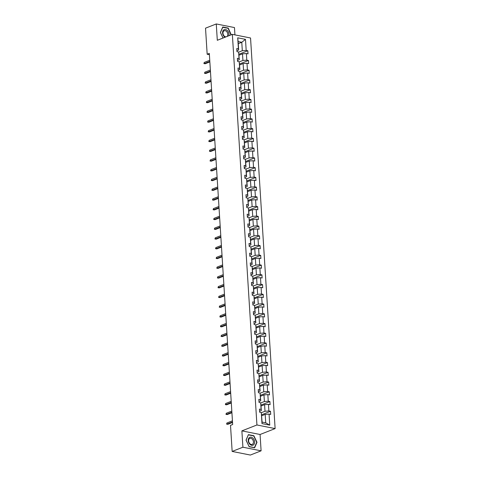 <?xml version="1.0" encoding="UTF-8"?>
<svg xmlns="http://www.w3.org/2000/svg" width="479" height="479" viewBox="0 0 479 479"><rect width="100%" height="100%" fill="white"/><g stroke="black" fill="none" stroke-linecap="round" stroke-linejoin="round"><path stroke-width="0.72" d="M234.932 34.889L234.471 27.566L216.274 23.95L205.527 28.171L207.167 54.247L209.395 54.69M275.12 428.585L250.547 37.991L232.357 34.374L256.93 424.975L275.12 428.585L260.073 434.495L241.877 430.878L242.907 447.212L261.097 450.829L260.073 434.495M261.097 450.829L250.349 455.05L232.153 451.434L242.907 447.212M238.65 52.157L242.314 50.714L241.781 42.284L245.488 39.362L246.182 50.415L247.829 50.744L238.937 54.235M238.273 43.661L241.781 42.284L238.141 41.559L238.674 49.996L236.901 50.69M242.314 50.714L246.182 50.415M239.261 61.899L242.925 60.462L242.506 53.84L246.38 53.54L248.026 53.87L247.829 50.744M246.38 53.54L246.799 60.162L248.445 60.492L239.554 63.976M239.871 71.646L243.536 70.203L243.122 63.581L246.99 63.288L248.637 63.611L248.445 60.492M246.99 63.288L247.409 69.904L249.056 70.233L240.165 73.724M240.488 81.388L244.152 79.951L243.733 73.329L247.607 73.03L249.254 73.359L249.056 70.233M247.607 73.03L248.02 79.652L249.667 79.981L240.781 83.466M241.099 91.136L244.763 89.693L244.35 83.071L248.218 82.777L249.864 83.101L249.667 79.981M248.218 82.777L248.637 89.393L250.283 89.723L241.392 93.213M241.715 100.877L245.38 99.44L244.961 92.818L248.835 92.519L250.481 92.848L250.283 89.723M248.835 92.519L249.248 99.141L250.894 99.47L242.003 102.955M242.326 110.625L245.99 109.182L245.571 102.56L249.445 102.267L251.092 102.59L250.894 99.47M249.445 102.267L249.864 108.883L251.511 109.212L242.619 112.703M242.937 120.367L246.601 118.93L246.188 112.308L250.056 112.008L251.703 112.337L251.511 109.212M250.056 112.008L250.475 118.63L252.122 118.96L243.23 122.444M243.554 130.108L247.218 128.671L246.799 122.049L250.673 121.756L252.319 122.079L252.122 118.96M250.673 121.756L251.086 128.372L252.732 128.701L243.847 132.192M244.164 139.856L247.829 138.419L247.415 131.797L251.283 131.497L252.93 131.827L252.732 128.701M251.283 131.497L251.703 138.12L253.349 138.449L244.458 141.934M244.781 149.598L248.445 148.161L248.026 141.539L251.9 141.245L253.547 141.568L253.349 138.449M251.9 141.245L252.313 147.861L253.96 148.191L245.068 151.681M245.392 159.345L249.056 157.908L248.637 151.286L252.511 150.987L254.157 151.316L253.96 148.191M252.511 150.987L252.924 157.609L254.577 157.938L245.685 161.423M246.002 169.087L249.667 167.65L249.254 161.028L253.122 160.728L254.768 161.058L254.577 157.938M253.122 160.728L253.541 167.351L255.187 167.68L246.296 171.171M246.619 178.835L250.283 177.398L249.864 170.775L253.738 170.476L255.385 170.805L255.187 167.68M253.738 170.476L254.151 177.098L255.798 177.428L246.913 180.912M247.23 188.576L250.894 187.139L250.481 180.517L254.349 180.218L255.996 180.547L255.798 177.428M254.349 180.218L254.768 186.84L256.415 187.169L247.523 190.66M247.841 198.324L251.505 196.887L251.092 190.265L254.96 189.965L256.612 190.295L256.415 187.169M254.96 189.965L255.379 196.588L257.025 196.911L248.134 200.402M248.457 208.066L252.122 206.629L251.703 200.006L255.576 199.707L257.223 200.036L257.025 196.911M255.576 199.707L255.99 206.329L257.642 206.659L248.751 210.149M249.068 217.813L252.732 216.376L252.319 209.754L256.187 209.455L257.834 209.784L257.642 206.659M256.187 209.455L256.606 216.077L258.253 216.4L249.361 219.891M249.685 227.555L253.349 226.118L252.93 219.496L256.804 219.196L258.45 219.526L258.253 216.4M256.804 219.196L257.217 225.819L258.864 226.148L249.978 229.639M250.295 237.303L253.96 235.866L253.541 229.243L257.415 228.944L259.061 229.273L258.864 226.148M257.415 228.944L257.834 235.566L259.48 235.89L250.589 239.38M250.906 247.044L254.571 245.607L254.157 238.985L258.025 238.686L259.678 239.015L259.48 235.89M258.025 238.686L258.444 245.308L260.091 245.637L251.2 249.128M251.523 256.792L255.187 255.355L254.768 248.733L258.642 248.433L260.289 248.763L260.091 245.637M258.642 248.433L259.055 255.056L260.708 255.379L251.816 258.87M252.134 266.534L255.798 265.097L255.385 258.474L259.253 258.175L260.899 258.504L260.708 255.379M259.253 258.175L259.672 264.797L261.318 265.127L252.427 268.617M252.75 276.281L256.415 274.844L255.996 268.222L259.869 267.923L261.516 268.252L261.318 265.127M259.869 267.923L260.283 274.545L261.929 274.868L253.044 278.359M253.361 286.023L257.025 284.586L256.606 277.964L260.48 277.664L262.127 277.994L261.929 274.868M260.48 277.664L260.899 284.286L262.546 284.616L253.654 288.107M253.972 295.771L257.636 294.334L257.223 287.711L261.091 287.412L262.737 287.741L262.546 284.616M261.091 287.412L261.51 294.034L263.157 294.357L254.265 297.848M254.588 305.512L258.253 304.075L257.834 297.453L261.708 297.154L263.354 297.483L263.157 294.357M261.708 297.154L262.121 303.776L263.767 304.105L254.882 307.596M255.199 315.26L258.864 313.823L258.45 307.201L262.318 306.901L263.965 307.231L263.767 304.105M262.318 306.901L262.737 313.523L264.384 313.847L255.493 317.337M255.816 325.001L259.48 323.565L259.061 316.942L262.935 316.643L264.582 316.972L264.384 313.847M262.935 316.643L263.348 323.265L264.995 323.594L256.103 327.085M256.427 334.749L260.091 333.312L259.672 326.69L263.546 326.391L265.192 326.714L264.995 323.594M263.546 326.391L263.965 333.013L265.611 333.336L256.72 336.827M257.037 344.491L260.702 343.054L260.289 336.432L264.157 336.132L265.803 336.462L265.611 333.336M264.157 336.132L264.576 342.754L266.222 343.084L257.331 346.574M257.654 354.238L261.318 352.801L260.899 346.179L264.773 345.88L266.42 346.203L266.222 343.084M264.773 345.88L265.186 352.502L266.833 352.825L257.947 356.316M258.265 363.98L261.929 362.543L261.516 355.921L265.384 355.622L267.031 355.951L266.833 352.825M265.384 355.622L265.803 362.244L267.45 362.573L258.558 366.064M258.882 373.728L262.546 372.291L262.127 365.669L266.001 365.369L267.647 365.693L267.45 362.573M266.001 365.369L266.414 371.991L268.06 372.315L259.169 375.805M259.492 383.469L263.157 382.032L262.737 375.41L266.611 375.111L268.258 375.44L268.06 372.315M266.611 375.111L267.031 381.733L268.677 382.062L259.786 385.553M260.103 393.217L263.767 391.774L263.354 385.158L267.222 384.859L268.869 385.182L268.677 382.062M267.222 384.859L267.641 391.481L269.288 391.804L260.396 395.295M260.72 402.959L264.384 401.522L263.965 394.9L267.839 394.6L269.485 394.93L269.288 391.804M267.839 394.6L268.252 401.222L269.899 401.552L261.013 405.042M261.33 412.706L264.995 411.263L264.582 404.647L268.45 404.348L270.096 404.671L269.899 401.552M268.45 404.348L268.869 410.97L270.515 411.293L261.624 414.784M269.066 414.09L269.761 425.148L261.989 423.604L261.294 412.545L262.085 422.101L265.725 422.825L265.192 414.389L269.066 414.09L270.713 414.419L270.515 411.293M261.097 409.425L260.684 402.803L261.354 410.545L261.097 409.425L259.45 409.096L259.648 412.221L261.294 412.545M260.486 399.678L260.067 393.055L260.744 400.797L260.486 399.678L258.84 399.354L259.037 402.474L260.684 402.803M259.869 389.936L259.456 383.314L260.133 391.056L259.869 389.936L258.223 389.607L258.421 392.732L260.067 393.055M259.259 380.188L258.84 373.566L259.516 381.308L259.259 380.188L257.612 379.865L257.81 382.984L259.456 383.314M258.648 370.447L258.229 363.824L258.905 371.566L258.648 370.447L257.001 370.117L257.193 373.243L258.84 373.566M258.031 360.699L257.618 354.077L258.295 361.819L258.031 360.699L256.385 360.376L256.582 363.495L258.229 363.824M257.421 350.957L257.001 344.335L257.678 352.077L257.421 350.957L255.774 350.628L255.972 353.753L257.618 354.077M256.804 341.21L256.391 334.587L257.067 342.329L256.804 341.21L255.157 340.886L255.355 344.006L257.001 344.335M256.193 331.468L255.78 324.846L256.451 332.588L256.193 331.468L254.547 331.139L254.744 334.264L256.391 334.587M255.582 321.72L255.163 315.104L255.84 322.84L255.582 321.72L253.936 321.397L254.127 324.517L255.78 324.846M254.966 311.979L254.553 305.357L255.229 313.098L254.966 311.979L253.319 311.649L253.517 314.775L255.163 315.104M254.355 302.231L253.936 295.615L254.612 303.351L254.355 302.231L252.708 301.908L252.906 305.027L254.553 305.357M253.744 292.489L253.325 285.867L254.002 293.609L253.744 292.489L252.092 292.16L252.289 295.286L253.936 295.615M253.128 282.742L252.714 276.126L253.385 283.861L253.128 282.742L251.481 282.418L251.679 285.538L253.325 285.867M252.517 273L252.098 266.378L252.774 274.12L252.517 273L250.87 272.671L251.062 275.796L252.714 276.126M251.9 263.252L251.487 256.636L252.164 264.372L251.9 263.252L250.254 262.929L250.451 266.049L252.098 266.378M251.289 253.511L250.87 246.889L251.547 254.63L251.289 253.511L249.643 253.181L249.84 256.307L251.487 256.636M250.679 243.763L250.26 237.147L250.936 244.883L250.679 243.763L249.026 243.44L249.224 246.559L250.87 246.889M250.062 234.021L249.649 227.399L250.319 235.141L250.062 234.021L248.415 233.692L248.613 236.818L250.26 237.147M249.451 224.274L249.032 217.658L249.709 225.393L249.451 224.274L247.805 223.95L247.996 227.07L249.649 227.399M248.835 214.532L248.421 207.91L249.098 215.652L248.835 214.532L247.188 214.203L247.386 217.328L249.032 217.658M248.224 204.784L247.805 198.168L248.481 205.904L248.224 204.784L246.577 204.461L246.775 207.581L248.421 207.91M247.613 195.043L247.194 188.421L247.871 196.162L247.613 195.043L245.961 194.713L246.158 197.839L247.805 198.168M246.996 185.301L246.583 178.679L247.254 186.415L246.996 185.301L245.35 184.972L245.547 188.091L247.194 188.421M246.386 175.553L245.966 168.931L246.643 176.673L246.386 175.553L244.739 175.224L244.937 178.35L246.583 178.679M245.769 165.812L245.356 159.19L246.032 166.926L245.769 165.812L244.122 165.483L244.32 168.608L245.966 168.931M245.158 156.064L244.739 149.442L245.416 157.184L245.158 156.064L243.512 155.735L243.709 158.86L245.356 159.19M244.547 146.323L244.128 139.7L244.805 147.436L244.547 146.323L242.901 145.993L243.093 149.119L244.739 149.442M243.931 136.575L243.518 129.953L244.188 137.695L243.931 136.575L242.284 136.246L242.482 139.371L244.128 139.7M243.32 126.833L242.901 120.211L243.577 127.953L243.32 126.833L241.673 126.504L241.871 129.629L243.518 129.953M242.703 117.086L242.29 110.463L242.967 118.205L242.703 117.086L241.057 116.756L241.254 119.882L242.901 120.211M242.093 107.344L241.673 100.722L242.35 108.464L242.093 107.344L240.446 107.015L240.644 110.14L242.29 110.463M241.482 97.596L241.063 90.974L241.739 98.716L241.482 97.596L239.835 97.267L240.027 100.392L241.673 100.722M240.865 87.855L240.452 81.232L241.129 88.974L240.865 87.855L239.219 87.525L239.416 90.651L241.063 90.974M240.254 78.107L239.835 71.485L240.512 79.227L240.254 78.107L238.608 77.778L238.805 80.903L240.452 81.232M239.638 68.365L239.225 61.743L239.901 69.485L239.638 68.365L237.991 68.036L238.189 71.161L239.835 71.485M239.027 58.618L238.614 51.995L239.284 59.737L239.027 58.618L237.38 58.288L237.578 61.414L239.225 61.743M238.674 49.996L238.416 48.876L236.77 48.547L236.961 51.672L238.614 51.995M238.416 48.876L237.722 37.817L245.488 39.362M232.153 451.434L230.513 425.358L232.662 424.514L209.317 53.403L207.167 54.247M239.284 59.737L237.512 60.432M239.003 55.217L242.506 53.84M242.925 60.462L246.799 60.162M239.901 69.485L238.129 70.179M239.614 64.958L243.122 63.581M243.536 70.203L247.409 69.904M240.512 79.227L238.74 79.921M240.23 74.706L243.733 73.329M244.152 79.951L248.02 79.652M241.129 88.974L239.356 89.669M240.841 84.448L244.35 83.071M244.763 89.693L248.637 89.393M241.739 98.716L239.967 99.41M241.452 94.195L244.961 92.818M245.38 99.44L249.248 99.141M242.35 108.464L240.578 109.158M242.069 103.937L245.571 102.56M245.99 109.182L249.864 108.883M242.967 118.205L241.194 118.9M242.679 113.685L246.188 112.308M246.601 118.93L250.475 118.63M243.577 127.953L241.805 128.647M243.296 123.426L246.799 122.049M247.218 128.671L251.086 128.372M244.188 137.695L242.422 138.389M243.907 133.174L247.415 131.797M247.829 138.419L251.703 138.12M244.805 147.436L243.033 148.137M244.518 142.916L248.026 141.539M248.445 148.161L252.313 147.861M245.416 157.184L243.643 157.878M245.134 152.663L248.637 151.286M249.056 157.908L252.924 157.609M246.032 166.926L244.26 167.626M245.745 162.405L249.254 161.028M249.667 167.65L253.541 167.351M246.643 176.673L244.871 177.368M246.362 172.153L249.864 170.775M250.283 177.398L254.151 177.098M247.254 186.415L245.488 187.115M246.972 181.894L250.481 180.517M250.894 187.139L254.768 186.84M247.871 196.162L246.098 196.857M247.583 191.642L251.092 190.265M251.505 196.887L255.379 196.588M248.481 205.904L246.709 206.605M248.2 201.384L251.703 200.006M252.122 206.629L255.99 206.329M249.098 215.652L247.326 216.346M248.811 211.131L252.319 209.754M252.732 216.376L256.606 216.077M249.709 225.393L247.936 226.094M249.421 220.873L252.93 219.496M253.349 226.118L257.217 225.819M250.319 235.141L248.553 235.836M250.038 230.621L253.541 229.243M253.96 235.866L257.834 235.566M250.936 244.883L249.164 245.583M250.649 240.362L254.157 238.985M254.571 245.607L258.444 245.308M251.547 254.63L249.775 255.325M251.265 250.11L254.768 248.733M255.187 255.355L259.055 255.056M252.164 264.372L250.391 265.067M251.876 259.852L255.385 258.474M255.798 265.097L259.672 264.797M252.774 274.12L251.002 274.814M252.487 269.599L255.996 268.222M256.415 274.844L260.283 274.545M253.385 283.861L251.619 284.556M253.104 279.341L256.606 277.964M257.025 284.586L260.899 284.286M254.002 293.609L252.229 294.304M253.714 289.088L257.223 287.711M257.636 294.334L261.51 294.034M254.612 303.351L252.84 304.045M254.331 298.83L257.834 297.453M258.253 304.075L262.121 303.776M255.229 313.098L253.457 313.793M254.942 308.578L258.45 307.201M258.864 313.823L262.737 313.523M255.84 322.84L254.068 323.535M255.552 318.319L259.061 316.942M259.48 323.565L263.348 323.265M256.451 332.588L254.684 333.282M256.169 328.067L259.672 326.69M260.091 333.312L263.965 333.013M257.067 342.329L255.295 343.024M256.78 337.809L260.289 336.432M260.702 343.054L264.576 342.754M257.678 352.077L255.906 352.772M257.397 347.556L260.899 346.179M261.318 352.801L265.186 352.502M258.295 361.819L256.522 362.513M258.007 357.298L261.516 355.921M261.929 362.543L265.803 362.244M258.905 371.566L257.133 372.261M258.618 367.046L262.127 365.669M262.546 372.291L266.414 371.991M259.516 381.308L257.744 382.002M259.235 376.787L262.737 375.41M263.157 382.032L267.031 381.733M260.133 391.056L258.361 391.75M259.846 386.529L263.354 385.158M263.767 391.774L267.641 391.481M260.744 400.797L258.971 401.492M260.462 396.277L263.965 394.9M264.384 401.522L268.252 401.222M261.354 410.545L259.588 411.239M261.073 406.018L264.582 404.647M264.995 411.263L268.869 410.97M261.989 423.604L262.085 422.101M216.274 23.95L217.304 40.284L232.357 34.374M241.877 430.878L256.93 424.975M261.684 415.766L265.192 414.389M265.725 422.825L269.761 425.148M237.722 37.817L238.141 41.559M248.391 434.645L246.032 440.123L249.152 446.697L254.63 447.787L256.989 442.303L253.87 435.728L248.391 434.645M231.279 34.799L228.226 28.081L222.747 26.992L220.388 32.476L223.022 38.039M253.475 435.89L253.87 435.728M256.684 442.422L256.989 442.303M227.824 28.237L228.226 28.081M231.034 34.775L231.345 34.656M232.501 421.951L226.98 424.119L227.866 424.298L226.603 424.131L226.98 424.119L226.908 422.993L232.435 420.825M227.866 424.298L232.537 422.46M226.603 424.131L226.908 422.993M231.89 412.209L226.363 414.377L227.25 414.551L225.986 414.383L226.363 414.377L226.298 413.251L231.818 411.084M227.25 414.551L231.92 412.718M225.986 414.383L226.298 413.251M231.279 402.462L225.753 404.629L226.639 404.809L225.375 404.641L225.753 404.629L225.681 403.504L231.207 401.336M226.639 404.809L231.309 402.971M225.375 404.641L225.681 403.504M250.05 444.446A4.251 3.012 68.6 0 0 254.319 443.829A4.251 3.012 68.6 0 0 252.804 438.051A4.251 3.012 68.6 0 0 248.529 438.668A4.251 3.012 68.6 0 0 250.05 444.446M249.99 443.823A3.221 2.281 68.6 0 0 252.211 444.398A3.221 2.281 68.6 0 0 253.457 442.033A3.221 2.281 68.6 0 0 252.074 438.98A3.221 2.281 68.6 0 0 249.858 438.405A3.221 2.281 68.6 0 0 248.607 440.77A3.221 2.281 68.6 0 0 249.99 443.823M248.403 434.878L253.714 435.938L256.732 442.303L254.445 447.614L249.14 446.56L246.116 440.195L248.266 434.932M228.824 35.763A4.251 3.012 68.6 0 0 227.154 30.399A4.251 3.012 68.6 0 0 222.885 31.021A4.251 3.012 68.6 0 0 224.4 36.799A4.251 3.012 68.6 0 0 225.022 37.254M227.034 36.464A3.221 2.281 68.6 0 0 226.429 31.333A3.221 2.281 68.6 0 0 224.208 30.758A3.221 2.281 68.6 0 0 222.963 33.123A3.221 2.281 68.6 0 0 224.346 36.176A3.221 2.281 68.6 0 0 226.022 36.865M222.621 27.285L228.064 28.285L230.974 34.919M223.07 38.021L220.472 32.542L222.759 27.231M230.662 392.72L225.142 394.888L226.022 395.061L224.765 394.894L225.142 394.888L225.07 393.762L230.591 391.594M226.022 395.061L230.698 393.229M224.765 394.894L225.07 393.762M230.052 382.972L224.525 385.14L225.411 385.32L224.148 385.152L224.525 385.14L224.453 384.014L229.98 381.847M225.411 385.32L230.082 383.481M224.148 385.152L224.453 384.014M229.441 373.231L223.915 375.398L224.801 375.572L223.537 375.404L223.915 375.398L223.843 374.273L229.369 372.105M224.801 375.572L229.471 373.74M223.537 375.404L223.843 374.273M228.824 363.483L223.298 365.651L224.184 365.83L222.921 365.663L223.298 365.651L223.232 364.525L228.752 362.358M224.184 365.83L228.854 363.992M222.921 365.663L223.232 364.525M228.214 353.741L222.687 355.909L223.573 356.083L222.31 355.915L222.687 355.909L222.615 354.783L228.142 352.616M223.573 356.083L228.243 354.25M222.31 355.915L222.615 354.783M227.597 343.994L222.076 346.161L222.963 346.341L221.699 346.173L222.076 346.161L222.005 345.042L227.531 342.868M222.963 346.341L227.633 344.503M221.699 346.173L222.005 345.042M226.986 334.252L221.46 336.42L222.346 336.593L221.082 336.426L221.46 336.42L221.388 335.294L226.914 333.127M222.346 336.593L227.016 334.761M221.082 336.426L221.388 335.294M226.375 324.505L220.849 326.672L221.735 326.852L220.472 326.684L220.849 326.672L220.777 325.552L226.304 323.379M221.735 326.852L226.405 325.013M220.472 326.684L220.777 325.552M225.759 314.763L220.238 316.93L221.118 317.104L219.855 316.936L220.238 316.93L220.166 315.805L225.687 313.637M221.118 317.104L225.795 315.272M219.855 316.936L220.166 315.805M225.148 305.015L219.621 307.183L220.508 307.362L219.244 307.195L219.621 307.183L219.55 306.063L225.076 303.89M220.508 307.362L225.178 305.524M219.244 307.195L219.55 306.063M224.531 295.274L219.011 297.441L219.897 297.615L218.634 297.447L219.011 297.441L218.939 296.315L224.465 294.148M219.897 297.615L224.567 295.783M218.634 297.447L218.939 296.315M223.921 285.526L218.394 287.693L219.28 287.873L218.017 287.705L218.394 287.693L218.328 286.574L223.849 284.4M219.28 287.873L223.95 286.041M218.017 287.705L218.328 286.574M223.31 275.784L217.783 277.952L218.669 278.125L217.406 277.958L217.783 277.952L217.711 276.826L223.238 274.659M218.669 278.125L223.34 276.293M217.406 277.958L217.711 276.826M222.693 266.037L217.173 268.204L218.053 268.384L216.789 268.216L217.173 268.204L217.101 267.084L222.621 264.911M218.053 268.384L222.729 266.552M216.789 268.216L217.101 267.084M222.082 256.295L216.556 258.462L217.442 258.636L216.179 258.468L216.556 258.462L216.484 257.337L222.011 255.169M217.442 258.636L222.112 256.804M216.179 258.468L216.484 257.337M221.466 246.547L215.945 248.715L216.831 248.894L215.568 248.727L215.945 248.715L215.873 247.595L221.4 245.422M216.831 248.894L221.502 247.062M215.568 248.727L215.873 247.595M220.855 236.806L215.328 238.973L216.215 239.147L214.951 238.979L215.328 238.973L215.263 237.847L220.783 235.68M216.215 239.147L220.885 237.315M214.951 238.979L215.263 237.847M220.244 227.058L214.718 229.225L215.604 229.405L214.341 229.237L214.718 229.225L214.646 228.106L220.172 225.938M215.604 229.405L220.274 227.573M214.341 229.237L214.646 228.106M219.627 217.316L214.107 219.484L214.987 219.657L213.724 219.49L214.107 219.484L214.035 218.358L219.556 216.191M214.987 219.657L219.663 217.825M213.724 219.49L214.035 218.358M219.017 207.569L213.49 209.736L214.376 209.916L213.113 209.748L213.49 209.736L213.418 208.616L218.945 206.449M214.376 209.916L219.047 208.084M213.113 209.748L213.418 208.616M218.4 197.827L212.88 199.994L213.766 200.168L212.502 200L212.88 199.994L212.808 198.869L218.334 196.701M213.766 200.168L218.436 198.336M212.502 200L212.808 198.869M217.789 188.079L212.263 190.247L213.149 190.426L211.886 190.259L212.263 190.247L212.197 189.127L217.717 186.96M213.149 190.426L217.819 188.594M211.886 190.259L212.197 189.127M217.179 178.338L211.652 180.505L212.538 180.679L211.275 180.511L211.652 180.505L211.58 179.38L217.107 177.212M212.538 180.679L217.209 178.847M211.275 180.511L211.58 179.38M216.562 168.59L211.041 170.758L211.922 170.937L210.658 170.769L211.041 170.758L210.97 169.638L216.49 167.47M211.922 170.937L216.598 169.105M210.658 170.769L210.97 169.638M215.951 158.848L210.425 161.016L211.311 161.189L210.047 161.022L210.425 161.016L210.353 159.89L215.879 157.723M211.311 161.189L215.981 159.357M210.047 161.022L210.353 159.89M215.334 149.101L209.814 151.274L210.7 151.448L209.437 151.28L209.814 151.274L209.742 150.149L215.269 147.981M210.7 151.448L215.37 149.616M209.437 151.28L209.742 150.149M214.724 139.359L209.197 141.527L210.083 141.7L208.82 141.533L209.197 141.527L209.131 140.401L214.652 138.233M210.083 141.7L214.754 139.868M208.82 141.533L209.131 140.401M214.113 129.611L208.587 131.785L209.473 131.959L208.209 131.791L208.587 131.785L208.515 130.659L214.041 128.492M209.473 131.959L214.143 130.126M208.209 131.791L208.515 130.659M213.496 119.87L207.976 122.037L208.856 122.211L207.599 122.043L207.976 122.037L207.904 120.912L213.424 118.744M208.856 122.211L213.532 120.379M207.599 122.043L207.904 120.912M212.886 110.122L207.359 112.296L208.245 112.469L206.982 112.302L207.359 112.296L207.287 111.17L212.814 109.002M208.245 112.469L212.916 110.637M206.982 112.302L207.287 111.17M212.275 100.38L206.748 102.548L207.635 102.722L206.371 102.56L206.748 102.548L206.677 101.422L212.203 99.255M207.635 102.722L212.305 100.889M206.371 102.56L206.677 101.422M211.658 90.633L206.132 92.806L207.018 92.98L205.754 92.812L206.132 92.806L206.066 91.681L211.586 89.513M207.018 92.98L211.688 91.148M205.754 92.812L206.066 91.681M211.047 80.891L205.521 83.059L206.407 83.232L205.144 83.071L205.521 83.059L205.449 81.933L210.976 79.765M206.407 83.232L211.077 81.4M205.144 83.071L205.449 81.933M210.431 71.143L204.91 73.317L205.796 73.491L204.533 73.323L204.91 73.317L204.838 72.191L210.365 70.024M205.796 73.491L210.467 71.658M204.533 73.323L204.838 72.191M209.82 61.402L204.293 63.569L205.18 63.743L203.916 63.581L204.293 63.569L204.222 62.444L209.748 60.276M205.18 63.743L209.85 61.911M203.916 63.581L204.222 62.444"/></g></svg>
